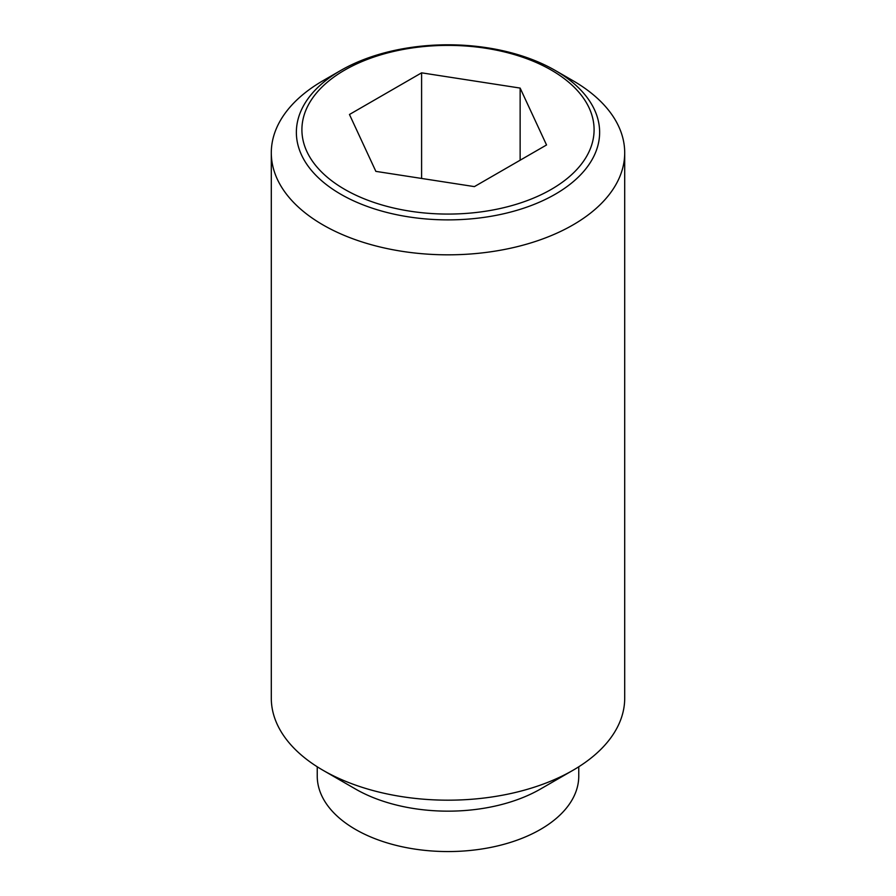<?xml version="1.0" encoding="UTF-8"?>
<svg xmlns="http://www.w3.org/2000/svg" width="896" height="896" viewBox="0 0 896 896"><rect width="100%" height="100%" fill="white"/><g stroke="black" fill="none" stroke-linecap="round" stroke-linejoin="round"><path stroke-width="1.34" d="M572.947 80.674L555.218 70.437A151.626 87.539 180 0 1 555.218 194.242A151.626 87.539 180 0 1 340.782 194.242A151.626 87.539 180 0 1 340.782 70.437L340.782 70.437A151.626 87.539 180 0 1 555.218 70.437L572.947 80.674A176.702 102.01 0 0 1 624.702 152.813L624.702 698.163A176.702 102.01 0 0 1 572.947 770.302A176.702 102.01 0 0 1 323.053 770.302L355.544 789.051A130.76 75.488 0 0 0 540.456 789.051L572.947 770.302M340.782 70.437L323.053 80.674A176.702 102.01 0 0 0 271.298 152.813A176.702 102.01 0 0 0 323.053 224.952A176.702 102.01 0 0 0 515.614 247.061A176.702 102.01 0 0 0 624.702 152.813M271.298 152.813L271.298 698.163A176.702 102.01 0 0 0 323.053 770.302L355.544 789.051M317.24 766.786L317.24 776.07A130.76 75.488 0 0 0 355.544 829.45A130.76 75.488 0 0 0 498.042 845.813A130.76 75.488 0 0 0 578.76 776.07L578.76 766.786M551.298 189.37A146.082 84.336 0 0 0 551.298 70.09A146.082 84.336 0 0 0 344.702 70.09A146.082 84.336 0 0 0 344.702 189.37A146.082 84.336 0 0 0 551.298 189.37M421.602 72.834L520.139 88.077L546.538 144.973L474.398 186.614L375.861 171.371L349.462 114.486L421.602 72.834L421.602 178.45M520.139 88.077L520.139 160.216"/></g></svg>
